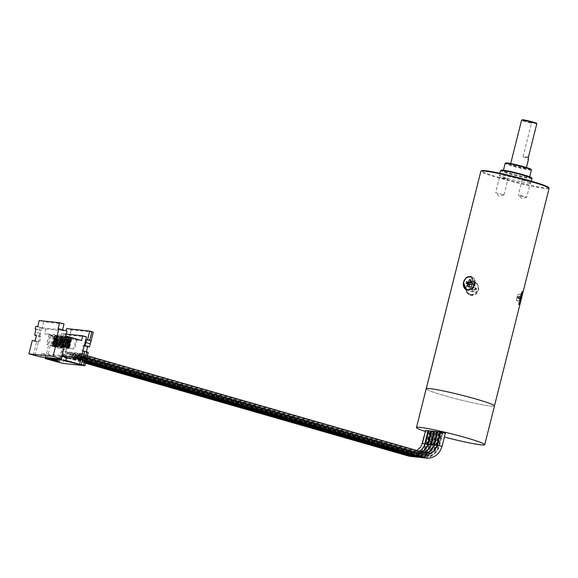 <?xml version="1.0" encoding="UTF-8"?>
<svg xmlns="http://www.w3.org/2000/svg" width="578" height="578" viewBox="0 0 578 578"><rect width="100%" height="100%" fill="white"/><g stroke="black" fill="none" stroke-linecap="round" stroke-linejoin="round"><path stroke-width="0.43" stroke-dasharray="2.89 2.17" d="M429.938 388.626A35.179 2.435 -165.9 0 0 426.217 388.792A35.179 2.435 -165.9 0 0 452.075 397.736A35.179 2.435 -165.9 0 0 490.736 406.103A35.179 2.435 -165.9 0 0 494.45 405.929A35.179 2.435 -165.9 0 0 468.592 396.985A35.179 2.435 -165.9 0 0 429.938 388.626M549.1 188.37A35.179 2.435 14.1 0 1 499.486 178.168A35.179 2.435 14.1 0 1 480.867 171.233M473.505 281.58L472.544 281.392L466.034 286.674C465.254 290.9 466.605 293.74 470.087 295.192L471.07 295.387L478.194 290.17C478.757 285.922 477.197 283.061 473.505 281.58M548.667 187.532A34.637 2.399 14.1 0 1 533.407 185.928A34.637 2.399 14.1 0 1 499.854 177.67A34.637 2.399 14.1 0 1 481.647 170.698M522.266 180.033A16.235 1.127 14.1 0 1 530.864 183.233A16.235 1.127 14.1 0 1 507.961 178.523A16.235 1.127 -165.9 0 1 499.37 175.322A16.235 1.127 -165.9 0 1 522.266 180.033M505.692 178.284L507.99 179.137L501.877 177.887L499.587 177.027L505.692 178.284M524.535 180.271L530.64 181.528L528.35 180.676L522.245 179.418L524.535 180.271M532.042 178.523A16.235 1.127 14.1 0 1 509.146 173.812A16.235 1.127 14.1 0 1 500.555 170.611M531.63 177.786A15.693 1.091 14.1 0 1 524.716 177.056A15.693 1.091 14.1 0 1 509.514 173.313A15.693 1.091 14.1 0 1 501.263 170.156M522.389 174.672A13.532 0.939 14.1 0 1 529.549 177.338A13.532 0.939 14.1 0 1 510.468 173.414A13.532 0.939 -165.9 0 1 503.308 170.748A13.532 0.939 -165.9 0 1 522.389 174.672M531.392 170.011A13.532 0.939 14.1 0 1 512.31 166.081A13.532 0.939 14.1 0 1 505.15 163.415M530.987 169.282A12.991 0.903 14.1 0 1 525.265 168.682A12.991 0.903 14.1 0 1 512.679 165.583A12.991 0.903 14.1 0 1 505.851 162.974M521.977 166.565A8.121 0.564 14.1 0 1 526.276 168.169A8.121 0.564 14.1 0 1 514.825 165.814A8.121 0.564 -165.9 0 1 510.533 164.21A8.121 0.564 -165.9 0 1 521.977 166.565M528.429 157.122L523.097 156.566L531.464 123.266A8.121 0.564 14.1 0 1 525.872 121.828A8.121 0.564 14.1 0 1 521.58 120.231M523.097 156.566L528.451 159.514M536.594 123.273L531.919 122.782A7.579 0.527 14.1 0 1 522.259 119.805M531.464 123.266L531.919 122.782M495.642 192.741L504.045 194.851L495.642 192.741L499.587 177.027M520.59 195.978L526.695 197.235L524.405 196.383L518.3 195.126L520.59 195.978M471.54 295.437A7.037 6.307 96 0 1 466.193 286.688A7.037 6.307 -84 0 1 473.014 281.443A7.037 6.307 -84 0 1 478.353 290.185A7.037 6.307 96 0 1 471.54 295.437L471.07 295.387M470.767 294.433A6.466 5.794 -84 0 1 466.749 286.572A6.466 5.794 -84 0 1 473.909 281.92A6.466 5.794 -84 0 1 477.927 289.78A6.466 5.794 -84 0 1 470.767 294.433M473.815 281.616A6.763 6.062 96 0 0 466.33 286.478A6.763 6.062 96 0 0 470.528 294.701A6.763 6.062 96 0 0 478.02 289.838A6.763 6.062 96 0 0 473.815 281.616M471.67 287.172L469.329 286.5L468.939 288.068L471.272 288.74L470.615 291.363L472.024 291.767L472.681 289.144L475.015 289.816L475.412 288.249L473.071 287.577L473.729 284.954L472.327 284.557L471.67 287.172L473.339 287.345L470.261 286.601L469.921 288.176L470.687 288.35A2.977 2.666 -84 0 1 471.215 286.818M469.329 286.5L470.261 286.601M471.272 288.74L472.941 288.921L470.687 288.35M471.113 288.393A2.977 2.666 -84 0 1 471.648 286.861M468.939 288.068L469.921 288.176M472.941 288.921L472.378 291.168L471.951 291.117A2.977 2.666 96 0 0 473.353 291.522L473.1 291.876L471.691 291.471L471.951 291.117M470.615 291.363L471.691 291.471M473.339 287.345L473.772 285.626A2.977 2.666 -84 0 1 475.174 286.031L474.74 287.75L476.438 288.241A2.977 2.666 -84 0 1 476.178 289.845L474.35 289.325L473.787 291.572A2.977 2.666 -84 0 1 472.378 291.168M473.787 291.572L473.353 291.522M472.024 291.767L473.1 291.876M472.681 289.144L474.35 289.325M476.178 289.845L475.745 289.802L476.005 288.191A2.977 2.666 -84 0 1 475.745 289.802M475.015 289.816L475.997 289.925M476.438 288.241L476.005 288.191M475.412 288.249L476.344 288.343M473.071 287.577L474.74 287.75M475.174 286.031L474.574 285.048L473.729 284.954M473.772 285.626L473.346 285.583A2.977 2.666 -84 0 1 474.748 285.98M473.346 285.583L473.172 284.643L474.574 285.048M472.327 284.557L473.172 284.643M426.246 388.698L426.217 388.792A35.2 2.442 -165.9 0 0 444.822 395.728A35.2 2.442 -165.9 0 0 494.479 405.937M425.148 431.426A35.2 2.442 -165.9 0 0 435.09 434.475A35.2 2.442 -165.9 0 0 444.41 437.033M425.683 430.321L429.981 431.556L445.385 433.139M430.668 431.39L427.38 444.475A14.479 12.976 -84 0 1 413.349 455.276A14.479 12.976 -84 0 1 411.348 454.886L66.737 355.824L67.38 357.428L68.768 356.041L413.378 455.103A14.479 12.976 96 0 0 415.38 455.493A14.479 12.976 96 0 0 429.403 444.692L429.729 444.966L433.016 431.874L432.691 431.6L429.403 444.692L430.408 444.8A14.479 12.976 -84 0 1 416.377 455.601A14.479 12.976 -84 0 1 414.383 455.211L69.765 356.142L70.408 357.746L71.795 356.359L416.406 455.421A14.479 12.976 96 0 0 418.407 455.811A14.479 12.976 96 0 0 432.431 445.009L435.725 431.918L436.043 432.2L432.756 445.284L430.408 444.8L433.695 431.708M69.678 356.72A3.114 1.358 -74 0 0 70.35 358.952A3.114 1.358 -74 0 0 72.293 356.994L69.078 356.07A3.114 1.358 106 0 1 67.135 358.028A3.114 1.358 106 0 1 66.456 355.795L69.266 356.677L66.051 355.752A3.114 1.358 106 0 1 64.107 357.71A3.114 1.358 106 0 1 63.428 355.499L62.886 355.441L63.183 354.263A2.839 1.243 106 0 1 65.126 351.648L81.462 353.368A2.839 1.243 106 0 1 81.556 353.389A2.839 1.243 106 0 1 82.018 356.25L81.722 357.428L81.18 357.37A3.114 1.358 106 0 1 79.244 359.306A3.114 1.358 106 0 1 78.572 357.074L81.787 357.999L78.16 357.031A3.114 1.358 106 0 1 76.217 358.989A3.114 1.358 106 0 1 75.545 356.756L419.433 455.739A14.479 12.976 96 0 0 421.434 456.129A14.479 12.976 96 0 0 435.465 445.327L435.783 445.609L439.07 432.517L438.753 432.243L435.465 445.327L436.462 445.436A14.479 12.976 -84 0 1 422.439 456.237A14.479 12.976 -84 0 1 420.437 455.847L75.826 356.785L76.462 358.382L77.849 356.994L422.46 456.056A14.479 12.976 96 0 0 424.462 456.447A14.479 12.976 96 0 0 438.492 445.652L441.78 432.561L442.098 432.835L438.81 445.927L436.462 445.436L439.75 432.344M440.826 431.918L441.144 432.192L440.515 432.127M437.799 431.6L438.117 431.874L437.488 431.809M434.764 431.282L435.09 431.556L434.461 431.491M431.737 430.957L432.062 431.239L431.426 431.174M428.71 430.639L429.028 430.921L428.399 430.848M66.051 355.752L410.351 454.785A14.479 12.976 96 0 0 412.352 455.175A14.479 12.976 96 0 0 426.376 444.374L426.694 444.648L429.981 431.556L429.664 431.282L426.376 444.374L429.403 444.692M442.784 432.662L439.49 445.754A14.479 12.976 -84 0 1 425.466 456.555A14.479 12.976 -84 0 1 423.464 456.165L78.854 357.103L79.489 358.7C81.31 357.247 81.715 355.643 80.703 353.888L79.316 355.268L78.312 355.167L77.669 353.563L76.282 354.95L75.285 354.849L74.641 353.245L73.254 354.632L72.25 354.524L71.614 352.927L70.227 354.314L69.223 354.206L68.587 352.609L67.2 353.996L411.811 453.058A12.586 11.278 96 0 0 413.552 453.398A12.586 11.278 96 0 0 425.74 444.005L429.028 430.921M70.227 354.314L414.838 453.376A12.586 11.278 96 0 0 416.579 453.716A12.586 11.278 96 0 0 428.768 444.323L432.062 431.239M420.625 454.091A12.586 11.278 96 0 0 431.802 444.648L435.09 431.556M76.282 354.95L420.9 454.012A12.586 11.278 96 0 0 422.634 454.351A12.586 11.278 96 0 0 434.829 444.966L438.117 431.874M79.316 355.268L423.927 454.33A12.586 11.278 96 0 0 425.661 454.669A12.586 11.278 96 0 0 437.857 445.284L441.144 432.192M436.722 432.026L433.435 445.118A14.479 12.976 -84 0 1 419.411 455.919A14.479 12.976 -84 0 1 417.41 455.529L72.792 356.467L73.435 358.064L74.822 356.677M67.2 353.996L66.195 353.888L65.56 352.291C63.739 353.743 63.334 355.354 64.346 357.103L65.733 355.723M85.515 363.201L64.346 357.103M408.964 456.165C407.952 454.416 408.35 452.805 410.17 451.353L65.56 352.291M421.882 449.424A12.586 11.278 -84 0 1 412.548 453.289A12.586 11.278 -84 0 1 410.806 452.95L411.811 453.058L413.277 451.685L68.587 352.609M424.909 449.749A12.586 11.278 -84 0 1 415.575 453.607A12.586 11.278 -84 0 1 413.841 453.268L414.838 453.376L416.305 452.003L71.614 352.927M73.254 354.632L417.865 453.694L419.332 452.321L74.641 353.245M430.964 450.385A12.586 11.278 -84 0 1 421.629 454.25A12.586 11.278 -84 0 1 419.895 453.911L420.9 454.012L422.366 452.646L77.669 353.563M87.372 355.795L80.703 353.888M86.158 360.629L79.489 358.7M81.787 357.999A3.114 1.358 -74 0 0 82.466 360.231A3.114 1.358 -74 0 0 84.402 358.295L84.944 358.353L85.241 357.175A2.839 1.243 -74 0 0 84.771 354.314A2.839 1.243 -74 0 0 84.677 354.292L68.341 352.573A2.839 1.243 -74 0 0 66.398 355.188L66.102 356.366L66.643 356.424L63.428 355.499M81.18 357.37L84.402 358.295M78.76 357.681A3.114 1.358 -74 0 0 79.439 359.913A3.114 1.358 -74 0 0 81.382 357.955M86.028 361.142L76.462 358.382M433.999 450.703A12.586 11.278 -84 0 1 424.664 454.568A12.586 11.278 -84 0 1 422.923 454.229L78.312 355.167M419.26 452.307L419.895 453.911L75.285 354.849M427.937 450.067A12.586 11.278 -84 0 1 418.602 453.925A12.586 11.278 -84 0 1 416.868 453.585L72.25 354.524M413.198 451.671L413.841 453.268L69.223 354.206M410.17 451.353L410.806 452.95L66.195 353.888M416.225 451.989L416.868 453.585L417.865 453.694A12.586 11.278 96 0 0 419.606 454.033L418.602 453.925M85.645 362.681L67.38 357.428M66.643 356.424A3.114 1.358 -74 0 0 67.323 358.635A3.114 1.358 -74 0 0 69.266 356.677M66.102 356.366L62.886 355.441M93.304 332.184L71.116 329.886L66.687 328.607M86.382 351.684L86.259 352.175L88.239 352.342M72.293 356.994L72.705 357.038A3.114 1.358 -74 0 0 73.377 359.27A3.114 1.358 -74 0 0 75.321 357.32L75.732 357.363A3.114 1.358 -74 0 0 76.404 359.595A3.114 1.358 -74 0 0 78.348 357.637M82.936 351.019L81.816 350.897L83.196 345.398L84.272 345.709M83.196 345.398L84.323 345.521M81.816 350.897L86.259 352.175M45.359 357.442L46.016 354.827L62.005 356.51M58.71 361.04L59.303 361.207M59.324 361.106L51.153 358.75M47.056 358.663L52.757 335.991L50.987 335.804L45.373 358.172M54.867 336.721L52.504 346.15L66.051 350.044L51.428 346.034L53.797 336.613L60.249 338.267L81.563 340.514M50.987 335.804L53.797 336.613M66.051 350.044L71.116 329.886M86.49 336.88L65.169 334.633L66.109 330.898M59.476 358.591L65.198 335.811L65.856 335.999M65.198 335.811L44.571 333.636L52.757 335.991M60.358 336.194L70.964 338.975L63.631 337.133L61.196 346.822L57.923 345.882L60.358 336.194L63.631 337.133M66.412 336.829L77.019 339.611L69.685 337.776L67.25 347.457L63.977 346.518L66.412 336.829L69.685 337.776M71.838 338.6L69.931 338.397L67.496 348.079L69.403 348.281L71.838 338.6L61.225 335.818L67.077 337.501L64.642 347.183L64.223 347.14L67.496 348.079M67.077 337.501L69.931 338.397M54.296 335.558L56.203 335.76L53.768 345.442L51.861 345.239L54.296 335.558L57.569 336.497L55.141 346.186L51.861 345.239M53.768 345.442L57.049 346.381L59.476 336.699L56.203 335.76M59.476 336.699L63.833 338.224L57.569 336.497M56.449 336.382L54.014 346.063L57.294 347.01L59.722 337.321L49.116 334.539L57.814 337.119L55.38 346.807L46.681 344.228L53.602 346.02L56.03 336.331M59.722 337.321L57.814 337.119M65.784 337.957L63.876 337.754L61.441 347.443L63.349 347.645L65.784 337.957L55.17 335.182L63.876 337.754M66.34 334.077L61.427 333.557L60.249 338.267M61.427 333.557L65.169 334.633M52.504 346.15L51.428 346.034M35.807 326.382L45.756 328.925L67.07 331.172M45.756 328.925L44.571 333.636M64.592 345.42L63.566 345.124M37.686 326.584L42.129 327.863L62.518 330.009L58.075 328.73M64.035 323.991L43.646 321.838L42.129 327.863M39.203 320.559L43.646 321.838M42.013 327.849L39.839 336.49L40.966 336.606L36.522 335.327M33.343 355.152L36.696 341.8L38.459 341.988L39.839 336.49L36.443 335.637M35.142 340.825L39.579 342.104L40.966 336.606M36.696 341.8L32.252 340.521M35.106 355.34L38.459 341.988L39.579 342.104M63.522 345.312L55.336 342.956M46.016 354.827L41.573 353.548L62.2 355.723M41.573 353.548L40.72 356.951M40.25 327.661L39.593 330.284L35.843 329.207M39.152 336.418L40.308 330.356L39.593 330.284M35.865 329.077L40.308 330.356M39.925 333.325L35.482 332.047M54.932 360.369L48.552 358.627M52.808 359.935L53.364 360.022M56.153 360.607L52.75 359.928M52.432 359.53L52.056 359.516M52.078 359.415L51.529 359.364M51.558 359.263L51.001 359.227M51.023 359.126L50.647 359.148M50.676 359.039L50.207 359.054M50.235 358.945L49.809 358.974M62.265 336.396L59.83 346.085L57.923 345.882M59.173 345.369L60.119 341.62L60.538 341.634L59.592 345.413L59.202 345.377L61.456 346.041L62.438 342.111A2.543 1.286 106.4 0 1 63.183 340.507L64.245 339.127L61.882 338.636L61.55 339.965L63.948 340.413L64.259 339.17M58.97 345.362L59.83 341.591L58.891 345.341L61.362 346.034L62.005 342.082A1.626 0.592 -74.3 0 0 62.121 341.36A8.612 3.15 -74.3 0 0 62.121 341.063L62.041 340.211L59.642 339.763L59.7 340.384A8.612 3.15 105.7 0 1 59.693 340.68A1.626 0.592 105.7 0 1 59.599 341.338A1.626 0.592 -74.3 0 1 59.585 341.403L59.924 341.425A2.543 0.932 -74.3 0 0 60.098 339.763L59.975 338.433L59.642 339.763M58.92 345.348L58.472 345.297L59.426 341.519L59.83 341.591M65.538 337.335L63.103 347.024L59.83 346.085M64.042 337.176L61.615 346.865L61.196 346.822M61.615 346.865L67.46 348.548L69.887 338.86M70.964 338.975L68.529 348.657L67.46 348.548M68.529 348.657L62.684 346.981L65.119 337.292M63.103 347.024L62.684 346.981M62.041 340.211L62.381 338.932L62.518 340.442A2.543 0.932 105.7 0 1 62.352 342.104L61.362 346.034M59.975 338.433L62.352 338.975M58.472 345.297L59.426 341.519M58.631 345.333L61.022 346.005M61.846 338.78L62.381 338.932M59.7 340.384L62.121 341.063M59.693 340.68L62.121 341.36M61.882 338.636L60.95 339.85A2.543 1.286 -73.6 0 0 60.199 341.454L60.538 341.634M59.592 345.413L60.668 341.511A1.626 0.824 -73.6 0 1 60.683 341.454A1.626 0.824 106.4 0 1 60.936 340.81A8.612 4.364 106.4 0 1 61.109 340.536L61.55 339.965M60.17 341.656L59.245 345.391M59.707 345.449L61.456 346.041M60.936 340.81L63.175 341.468A1.626 0.824 -73.6 0 0 62.908 342.176L61.918 346.099M63.948 340.413L63.349 341.193A8.612 4.364 -73.6 0 0 63.175 341.468M63.349 341.193L61.109 340.536M64.245 339.127L63.753 338.983M63.977 346.518L65.885 346.721L68.32 337.032M65.227 346.005L66.174 342.255L66.593 342.27L65.646 346.049L65.256 346.012L67.51 346.677L68.493 342.754A2.543 1.286 106.4 0 1 69.244 341.15L70.306 339.77L70.01 341.049L67.604 340.608L67.937 339.272L67.005 340.485A2.543 1.286 -73.6 0 0 66.26 342.089L65.3 346.027M65.892 342.227L65.48 342.154L64.534 345.933L67.416 346.67L64.946 345.976L65.979 342.06A2.543 0.932 -74.3 0 0 66.152 340.399L66.029 339.076L65.755 341.027A8.612 3.15 105.7 0 1 65.755 341.316A1.626 0.592 105.7 0 1 65.654 341.981A1.626 0.592 -74.3 0 1 65.639 342.039L65.943 342.263M64.974 345.984L64.534 345.933M67.077 346.648L68.067 342.718A1.626 0.592 -74.3 0 0 68.175 341.995A8.612 3.15 -74.3 0 0 68.175 341.706L68.103 340.847L65.697 340.406M68.103 340.847L68.435 339.568L68.58 341.078A2.543 0.932 105.7 0 1 68.406 342.74L67.416 346.67M66.029 339.076L68.414 339.611M70.104 337.819L67.669 347.508L67.25 347.457M67.669 347.508L73.514 349.184L75.949 339.496M73.514 349.184L68.739 347.616L71.173 337.928M65.885 346.721L68.739 347.616M77.019 339.611L74.591 349.3M69.158 347.66L71.593 337.978M70.306 339.77L67.937 339.272M69.815 339.626L70.321 339.813M67.51 346.677L67.973 346.742L68.963 342.812A1.626 0.824 -73.6 0 1 69.23 342.111A8.612 4.364 -73.6 0 1 69.403 341.836L67.164 341.172L67.604 340.608M70.01 341.049L69.403 341.836M67.973 346.742L65.646 346.049M65.769 346.085L66.593 342.27M67.164 341.172A8.612 4.364 106.4 0 0 66.997 341.446A1.626 0.824 106.4 0 0 66.737 342.097A1.626 0.824 -73.6 0 0 66.723 342.154L66.174 342.255M66.997 341.446L69.23 342.111M64.685 345.976L65.48 342.154M65.025 345.998L65.95 342.263M67.908 339.423L68.435 339.568M65.755 341.027L68.175 341.706M65.755 341.316L68.175 341.995M68.464 347.537L69.411 343.787L68.999 343.715L68.052 347.494L68.442 347.53L66.188 346.865L67.178 342.942A2.543 1.286 -73.6 0 0 67.258 341.251L66.932 339.691L69.208 340.536L68.876 341.873L66.586 340.969L66.896 339.727M68.724 347.559L69.165 347.616L70.111 343.838L69.692 343.816L68.753 347.566L66.275 346.879L67.265 342.949A2.543 0.932 -74.3 0 1 67.922 341.323L70.343 342.003L71.116 340.738L70.422 342.66L67.994 341.981L68.796 339.886L67.922 341.323M66.658 337.451L64.223 347.14M69.403 348.281L59.866 345.615L64.642 347.183M68.565 337.653L66.13 347.342M65.711 347.299L68.146 337.61M71.116 340.738L68.804 339.929M68.493 341.165L70.783 342.068M69.165 347.616L66.622 346.901L67.604 342.971A1.626 0.592 105.7 0 1 67.85 342.263A8.612 3.15 105.7 0 1 67.994 341.981M68.674 347.544L69.627 343.823M67.604 342.971L69.692 343.628A2.543 0.932 105.7 0 1 70.343 342.003M70.111 343.838L69.013 347.573M70.422 342.66A8.612 3.15 -74.3 0 0 70.278 342.942L67.85 342.263M70.278 342.942A1.626 0.592 -74.3 0 0 70.046 343.599A1.626 0.592 105.7 0 0 70.032 343.657M69.331 340.037L68.796 339.886M59.866 345.615L62.301 335.934M61.225 335.818L58.797 345.507M69.208 340.536L69.497 341.909A2.543 1.286 106.4 0 1 69.411 343.599L68.999 343.715M68.052 347.494L68.948 343.542A1.626 0.824 106.4 0 0 68.963 343.484A1.626 0.824 -73.6 0 0 69.035 342.812A8.612 4.364 -73.6 0 0 69.006 342.516L68.876 341.873M69.411 343.787L68.399 347.515M67.929 347.457L66.188 346.865M69.035 342.812L66.795 342.154A1.626 0.824 106.4 0 1 66.708 342.877L65.719 346.807M66.586 340.969L66.773 341.851A8.612 4.364 106.4 0 1 66.795 342.154M66.773 341.851L69.006 342.516M66.932 339.691L67.424 339.835M53.118 344.726L54.057 340.977L54.484 340.998L53.53 344.77L53.14 344.734L55.394 345.406L56.384 341.475A2.543 1.286 106.4 0 1 57.128 339.871L58.19 338.491L57.894 339.77L55.488 339.329L55.828 338L54.888 339.214A2.543 1.286 -73.6 0 0 54.144 340.818L53.19 344.748M53.776 340.948L52.836 344.698L52.417 344.654L53.364 340.876L53.87 340.789A2.543 0.932 -74.3 0 0 54.036 339.12L53.92 337.798L53.638 339.748L56.066 340.428L56.326 338.296L56.463 339.799A2.543 0.932 105.7 0 1 56.29 341.468L54.968 345.369L55.95 341.439A1.626 0.592 -74.3 0 0 56.066 340.724A8.612 3.15 -74.3 0 0 56.066 340.428M58.205 338.535L55.828 338M57.049 346.381L56.63 346.338L59.064 336.656M57.988 336.541L55.553 346.229L55.141 346.186M55.553 346.229L61.398 347.905L63.833 338.224M64.909 338.332L62.475 348.021L61.398 347.905M62.475 348.021L56.63 346.338M53.92 337.798L56.297 338.332M55.987 339.575L53.581 339.127M55.791 338.144L56.326 338.296M52.865 344.705L55.307 345.391M52.916 344.719L53.523 340.76A1.626 0.592 -74.3 0 0 53.537 340.702A1.626 0.592 105.7 0 0 53.638 340.037L56.066 340.724M52.417 344.654L54.968 345.369M53.487 340.962L52.569 344.698M55.394 345.406L55.864 345.463L56.846 341.533A1.626 0.824 -73.6 0 1 57.121 340.832A8.612 4.364 -73.6 0 1 57.287 340.558L55.055 339.9L55.488 339.329M57.894 339.77L57.287 340.558M55.864 345.463L53.53 344.77M53.653 344.813L54.57 341.071M55.055 339.9A8.612 4.364 106.4 0 0 54.881 340.175A1.626 0.824 106.4 0 0 54.628 340.818A1.626 0.824 -73.6 0 0 54.614 340.876L54.057 340.977M57.699 338.347L58.19 338.491M54.881 340.175L57.121 340.832M54.166 345.601L55.495 341.699A1.626 0.592 105.7 0 1 55.741 340.984A8.612 3.15 105.7 0 1 55.885 340.702L56.384 339.893L58.667 340.796L59.007 339.459L56.716 338.556L55.806 340.045A2.543 0.932 -74.3 0 0 55.148 341.67L54.166 345.601L57.056 346.338L58.002 342.559L57.576 342.544L56.637 346.294M56.384 339.893L56.716 338.556M57.294 347.01L55.38 346.807M57.092 339.264L54.809 338.361L54.477 339.691L56.76 340.594L57.092 339.264L57.381 340.63A2.543 1.286 106.4 0 1 57.301 342.321L56.774 342.458L55.936 346.222L56.326 346.251M57.381 340.63L55.141 339.972A2.543 1.286 -73.6 0 1 55.062 341.663L54.072 345.586L56.355 346.265L57.294 342.508L56.882 342.443M54.014 346.063L53.602 346.02M54.961 336.223L52.526 345.911M49.116 334.539L46.681 344.228M54.542 336.179L52.107 345.861M55.141 339.972L54.809 338.361M55.936 346.222L56.832 342.263A1.626 0.824 106.4 0 0 56.846 342.205A1.626 0.824 -73.6 0 0 56.919 341.533A8.612 4.364 -73.6 0 0 56.897 341.237L56.76 340.594M57.236 342.516L56.283 346.244M55.813 346.179L54.072 345.586M56.919 341.533L54.686 340.876A1.626 0.824 106.4 0 1 54.592 341.605L53.61 345.528M54.477 339.691L54.657 340.572A8.612 4.364 106.4 0 1 54.686 340.876M54.657 340.572L56.897 341.237M47.757 344.344L50.185 334.655M54.505 345.622L57.056 346.338M56.557 346.273L57.576 342.349A2.543 0.932 105.7 0 1 58.233 340.724L59.007 339.459M58.002 342.559L57.576 342.544M55.495 341.699L57.916 342.378L56.897 346.294M58.667 340.796L58.306 341.381L55.885 340.702M58.306 341.381A8.612 3.15 -74.3 0 0 58.161 341.663L55.741 340.984M58.161 341.663A1.626 0.592 -74.3 0 0 57.93 342.321A1.626 0.592 105.7 0 0 57.916 342.378M63.11 346.973L60.56 346.265L61.55 342.335A1.626 0.592 105.7 0 1 61.795 341.627A8.612 3.15 105.7 0 1 61.94 341.345L62.749 339.286L61.86 340.68A2.543 0.932 -74.3 0 0 61.21 342.313L60.22 346.236L63.11 346.973L64.057 343.195L63.638 343.18L62.691 346.93M63.154 339.9L62.821 341.23L60.531 340.326L60.842 339.091L63.154 339.9L63.435 341.273L61.203 340.608A2.543 1.286 -73.6 0 1 61.116 342.299L60.134 346.229L62.41 346.901L63.349 343.151L62.944 343.079L61.99 346.858L62.381 346.894M63.349 347.645L60.076 346.706L62.503 337.017M62.612 346.908L63.631 342.992A2.543 0.932 105.7 0 1 64.288 341.36L65.061 340.102L62.749 339.286M65.061 340.102L64.368 342.024L61.94 341.345M62.438 340.529L64.729 341.432M60.076 346.706L59.657 346.663L62.092 336.974M59.657 346.663L52.735 344.864L61.441 347.443M56.247 335.291L53.812 344.979M61.015 336.858L58.58 346.547M55.17 335.182L52.735 344.864M60.596 336.815L58.168 346.504M63.435 341.273A2.543 1.286 106.4 0 1 63.356 342.964L62.944 343.079M61.99 346.858L62.886 342.899A1.626 0.824 106.4 0 0 62.901 342.841A1.626 0.824 -73.6 0 0 62.98 342.176A8.612 4.364 -73.6 0 0 62.951 341.873L62.821 341.23M63.349 343.151L62.337 346.879M61.875 346.822L60.134 346.229M62.98 342.176L60.741 341.511A1.626 0.824 106.4 0 1 60.654 342.241L59.664 346.171M60.531 340.326L60.712 341.215A8.612 4.364 106.4 0 1 60.741 341.511M61.203 340.608L60.842 339.091M60.712 341.215L62.951 341.873M61.369 339.199L60.878 339.048M61.55 342.335L63.977 343.014L62.959 346.937M64.368 342.024A8.612 3.15 -74.3 0 0 64.223 342.306L61.795 341.627M64.223 342.306A1.626 0.592 -74.3 0 0 63.992 342.956A1.626 0.592 105.7 0 0 63.977 343.014M63.277 339.394L62.742 339.25M79.533 364.364L70.372 361.633L64.599 360.773M78.138 364.003L67.409 361.366M69.62 361.575L78.008 363.93M75.133 356.713A3.114 1.358 106 0 1 73.189 358.671A3.114 1.358 106 0 1 72.517 356.438L72.792 356.467M85.898 361.655L73.435 358.064M75.732 357.363L72.517 356.438M75.321 357.32L71.795 356.359M72.106 356.395A3.114 1.358 106 0 1 70.162 358.346A3.114 1.358 106 0 1 69.49 356.113L72.705 357.038M85.768 362.168L70.408 357.746M81.722 357.428L84.944 358.353M518.647 304.982A7.037 0.484 -76.2 0 0 520.677 298.739A7.037 0.484 103.8 0 0 522.006 291.319A7.037 0.484 103.8 0 0 519.969 297.562A7.037 0.484 -76.2 0 0 518.647 304.982L519.687 305.235M518.82 304.144A6.466 0.448 103.8 0 0 518.827 304.151A6.466 0.448 103.8 0 0 520.727 298.385A6.466 0.448 103.8 0 0 521.963 291.63A6.466 0.448 103.8 0 0 521.912 291.608A6.466 0.448 103.8 0 0 519.969 297.735A6.466 0.448 103.8 0 0 518.82 304.144L519.116 304.534A6.763 0.47 -76.2 0 1 519.116 304.519A6.763 0.47 -76.2 0 1 520.012 299.072M520.67 296.435A6.763 0.47 -76.2 0 1 522.346 291.413A6.763 0.47 -76.2 0 1 522.404 291.435A6.763 0.47 -76.2 0 1 522.382 292.374M519.543 303.833A6.763 0.47 -76.2 0 1 519.116 304.534M520.706 297.186L517.324 296.355L519.087 296.984L518.574 298.53L517.982 298.335L518.372 296.752M520.655 297.374L519.087 296.984M520.489 298.804L517.982 298.335M517.035 298.104L517.426 296.521M520.735 299.057L518.574 298.53M516.934 297.93L516.371 300.177L517.577 300.863L517.31 300.408M519.947 301.449L517.577 300.863L519.86 301.311M517.324 296.355L516.371 300.177M516.284 300.04L517.231 300.271M520.518 298.696L516.848 297.793M516.746 297.612L518.22 297.937L518.733 296.391L518.09 296.29L517.686 297.843M520.381 298.465L518.22 297.937M517.144 296.059L518.09 296.29M520.778 296.897L518.733 296.391M520.735 297.078L517.245 296.218M517.678 294.498L518.618 294.729L519.716 294.05L521.573 294.505M517.758 294.636L518.618 294.729M518.704 294.867L519.716 294.05L521.544 294.614M466.612 289.983A7.037 5.823 110 0 0 466.894 290.091A7.037 5.823 110 0 0 475.015 284.636A7.037 5.823 -70 0 0 471.699 276.869A7.037 5.823 -70 0 0 463.708 281.833M467.79 289.477A6.466 5.347 -70 0 0 474.625 284.282A6.466 5.347 -70 0 0 470.933 276.963A6.466 5.347 -70 0 0 464.098 282.151A6.466 5.347 -70 0 0 467.79 289.477M471.33 276.739A6.763 5.599 110 0 1 474.639 280.388M472.139 283.242L473.613 283.545L473.1 283.357L472.833 284.954A2.977 2.464 -70 0 0 473.1 283.357M472.219 282.938L473.331 283.343M469.625 284.065L472.833 284.954M473.346 285.142A2.977 2.464 -70 0 0 473.613 283.545M471.821 284.506L473.006 284.94M471.626 284.788L471.056 287.035L470.543 286.854A2.977 2.464 110 0 1 469.56 286.746A2.977 2.464 110 0 1 469.22 286.587L470.543 286.854M468.968 286.681L470.254 287.15M468.614 283.914A2.977 2.464 -70 0 0 468.585 284.174L470.304 284.521L469.741 286.767A2.977 2.464 -70 0 0 470.08 286.934A2.977 2.464 -70 0 0 471.056 287.035M469.741 286.767L469.22 286.587M472.016 283.22L472.45 281.493A2.977 2.464 -70 0 0 472.11 281.334A2.977 2.464 -70 0 0 471.128 281.233L470.745 282.758M467.645 286.413L468.931 286.883M469.574 284.26L470.304 284.521M468.585 284.174L467.335 283.603M466.099 283.35L467.277 283.784M471.128 281.233L470.369 279.976L471.684 280.243L471.937 281.313A2.977 2.464 -70 0 0 471.597 281.146A2.977 2.464 -70 0 0 470.615 281.045M472.45 281.493L471.937 281.313M470.673 279.875L471.684 280.243M528.408 157.527L523.206 156.978M426.376 444.374L422.395 443.413M425.422 443.731L425.74 444.005L425.112 443.94M428.45 444.049L428.768 444.323L428.139 444.258M431.477 444.366L431.802 444.648L431.166 444.576M434.504 444.692L434.829 444.966L434.194 444.901M437.539 445.009L437.857 445.284L437.221 445.219M442.098 446.23L445.125 433.153M441.838 446.245L438.492 445.652M435.465 445.327L432.431 445.009M411.991 456.49L411.348 454.886L410.351 454.785L409.672 455.825M421.781 457.104L422.46 456.056L423.464 456.165L424.1 457.762M422.287 452.625L422.923 454.229L423.927 454.33L425.314 452.95M422.366 452.646L425.336 452.95M419.332 452.321L423.566 452.437M416.305 452.003L421.492 451.844M413.277 451.685L416.861 451.924L419.26 451.201M410.25 451.367L413.834 451.599L416.926 450.529M421.073 457.444L420.437 455.847L419.433 455.739L418.754 456.786M418.046 457.126L417.41 455.529L416.406 455.421L415.726 456.468M415.018 456.808L414.383 455.211L413.378 455.103L412.699 456.15M89.337 346.858L93.015 332.198M71.246 329.901L62.829 363.41M84.598 365.708L87.957 352.356M59.296 362.616L62.655 349.264M59.924 341.425L62.352 342.104M62.518 340.442L60.098 339.763M62.005 342.082L59.585 341.403M62.438 342.111L60.199 341.454M60.668 341.511L62.908 342.176M60.95 339.85L63.183 340.507M68.493 342.754L66.26 342.089M67.005 340.485L69.244 341.15M66.723 342.154L68.963 342.812M65.979 342.06L68.406 342.74M68.58 341.078L66.152 340.399M68.067 342.718L65.639 342.039M69.692 343.628L67.265 342.949M67.178 342.942L69.411 343.599M68.948 343.542L66.708 342.877M69.497 341.909L67.258 341.251M56.463 339.799L54.036 339.12M53.87 340.789L56.29 341.468M55.95 341.439L53.523 340.76M56.384 341.475L54.144 340.818M54.888 339.214L57.128 339.871M54.614 340.876L56.846 341.533M55.062 341.663L57.301 342.321M56.832 342.263L54.592 341.605M57.576 342.349L55.148 341.67M55.806 340.045L58.233 340.724M61.116 342.299L63.356 342.964M62.886 342.899L60.654 342.241M63.631 342.992L61.21 342.313M61.86 340.68L64.288 341.36M63.183 354.263L66.398 355.188M68.341 352.573L65.126 351.648M81.462 353.368L84.677 354.292M85.241 357.175L82.018 356.25M531.377 181.174L530.864 183.233M499.883 173.27L499.37 175.322M529.686 176.803L529.549 177.338M503.445 170.214L503.308 170.748M526.45 167.483L526.276 168.169M510.699 163.531L510.533 164.21M504.045 194.851L507.99 179.137M504.002 194.873L499.211 196.31L495.664 192.777M530.64 181.528L526.695 197.235M522.245 179.418L518.3 195.126M526.659 197.264L521.862 198.695L518.314 195.169M473.014 281.443L472.544 281.392M473.469 291.558L473.035 291.514M474.09 285.633L473.664 285.59M412.699 456.671L417.836 455.609L420.047 454.453L424.505 450.103L426.954 444.634L430.249 431.542M424.808 457.949L429.953 456.887L432.163 455.731L436.621 451.382L439.07 445.913L442.358 432.821M421.781 457.632L426.925 456.569L429.129 455.413L433.594 451.064L436.043 445.595L439.331 432.503M418.754 457.314L423.898 456.244L426.102 455.096L430.567 450.739L433.016 445.277L436.303 432.185M415.726 456.988L420.863 455.926L423.074 454.77L427.532 450.421L429.989 444.952L433.276 431.867M413.349 455.276L412.352 455.175M82.466 360.231L79.244 359.306M79.439 359.913L76.217 358.989M425.466 456.555L424.462 456.447M413.552 453.398L412.548 453.289M416.579 453.716L415.575 453.607M422.634 454.351L421.629 454.25M425.661 454.669L424.664 454.568M422.439 456.237L421.434 456.129M419.411 455.919L418.407 455.811M416.377 455.601L415.38 455.493M70.35 358.952L67.135 358.028M67.323 358.635L64.107 357.71M76.404 359.595L73.189 358.671M73.377 359.27L70.162 358.346M84.771 354.314L81.556 353.389M522.006 291.319L523.054 291.572M521.912 291.608L522.346 291.413M516.313 300.228L517.44 300.777M517.736 294.448L518.676 294.679M518.661 294.679L519.68 294.058M471.699 276.869L471.128 276.66M466.894 290.091L466.323 289.889M470.08 286.934L469.56 286.746M472.11 281.334L471.597 281.146"/><path stroke-width="0.87" d="M426.246 388.698L480.867 171.233A35.179 2.435 14.1 0 1 480.99 171.088A35.179 2.435 14.1 0 1 530.481 181.434A35.179 2.435 14.1 0 1 549.057 188.19A35.179 2.435 14.1 0 1 549.1 188.37L519.81 304.974L520.33 297.648L523.018 292.208M474.82 284.564L471.388 289.202L466.323 289.889L463.375 282.252L466.381 277.462L471.128 276.66L474.82 284.564M480.99 171.088L481.647 170.698A34.637 2.399 14.1 0 1 530.373 180.885A34.637 2.399 14.1 0 1 548.667 187.532L549.057 188.19M499.883 173.27L500.555 170.611A16.235 1.127 14.1 0 1 500.613 170.546A16.235 1.127 14.1 0 1 523.451 175.322A16.235 1.127 14.1 0 1 532.027 178.436A16.235 1.127 14.1 0 1 532.042 178.523L531.377 181.174M500.613 170.546L501.263 170.156A15.693 1.091 14.1 0 1 523.343 174.773A15.693 1.091 14.1 0 1 531.63 177.786L532.027 178.436M503.445 170.214L505.15 163.415A13.532 0.939 14.1 0 1 505.194 163.364A13.532 0.939 14.1 0 1 524.232 167.338A13.532 0.939 14.1 0 1 531.377 169.939A13.532 0.939 14.1 0 1 531.392 170.011L529.686 176.803M505.194 163.364L505.851 162.974A12.991 0.903 14.1 0 1 524.123 166.789A12.991 0.903 14.1 0 1 530.987 169.282L531.377 169.939M526.45 167.483L528.451 159.514L528.429 157.122L536.796 123.829A8.121 0.564 14.1 0 0 533.024 122.579A8.121 0.564 14.1 0 0 521.609 120.195A8.121 0.564 14.1 0 0 521.58 120.231L510.699 163.531M521.609 120.195L522.259 119.805A7.579 0.527 14.1 0 1 528.791 120.947A7.579 0.527 14.1 0 1 536.594 123.273L536.796 123.829M444.41 437.033A35.2 2.442 -165.9 0 0 484.747 444.684L494.479 405.937A35.2 2.442 -165.9 0 0 475.846 399.001A35.2 2.442 -165.9 0 0 426.196 388.784L416.463 427.532A35.2 2.442 -165.9 0 0 425.148 431.426M484.747 444.684A35.2 2.442 -165.9 0 0 466.114 437.748A35.2 2.442 -165.9 0 0 416.463 427.532M445.125 433.153L441.144 432.192M434.829 444.966L434.504 444.692L437.799 431.6L440.515 432.127M431.802 444.648L431.477 444.366L434.764 431.282L437.488 431.809M428.768 444.323L428.45 444.049L431.737 430.957L434.461 431.491M425.74 444.005L425.422 443.731L428.71 430.639L431.426 431.174M416.926 450.529L420.495 447.155L422.395 443.413L425.683 430.321L428.399 430.848M425.683 430.321L422.135 443.427M428.031 430.812L424.743 443.904A12.586 11.278 -84 0 1 421.882 449.424M431.058 431.13L427.771 444.222A12.586 11.278 -84 0 1 424.909 449.749M434.085 431.448L430.798 444.54A12.586 11.278 -84 0 1 427.937 450.067M437.113 431.766L433.825 444.858A12.586 11.278 -84 0 1 430.964 450.385M440.14 432.091L436.852 445.176A12.586 11.278 -84 0 1 433.999 450.703M419.606 454.033A12.586 11.278 96 0 0 420.625 454.091M62.829 363.41L84.887 365.693L65.791 360.405L51.124 358.859L59.303 361.207L53.335 360.578L45.272 358.577L62.829 363.41M90.219 343.773L85.79 342.501L86.881 339.611L91.136 340.825L89.445 346.865L87.639 346.677L86.382 351.684M89.763 331.042L93.304 332.184L91.136 340.825L87.596 339.683L89.763 331.042L66.687 328.607L66.109 330.898M84.272 345.709L87.639 346.677M65.856 335.999L81.563 340.514L82.748 335.804L86.49 336.88L84.323 345.521L85.009 345.593L85.79 342.501M89.445 346.865L85.009 345.593M84.323 345.521L82.936 351.019L88.239 352.342L84.887 365.693M64.172 360.73L70.35 361.734L79.981 364.516L64.172 360.73M51.124 358.859L45.185 358.122L45.359 357.442M62.005 356.51L66.643 357.002L65.791 360.405M47.028 358.765L53.335 360.578M53.364 360.47L58.71 361.04M45.373 358.172L45.272 358.577M86.881 339.611L87.596 339.683M82.936 351.019L79.583 364.371M63.566 345.124L67.07 331.172L58.891 328.817L55.336 342.956L56.413 343.072L53.053 356.424L28.9 353.873L40.72 356.951L61.347 359.126L62.2 355.723L66.643 357.002M61.347 359.126L59.476 358.591L61.239 358.772L64.592 345.42L56.413 343.072M82.748 335.804L66.34 334.077M62.554 329.872L64.035 323.991L59.592 322.712L39.203 320.559L37.686 326.584L35.807 326.382L35.15 329.005L35.865 329.077L34.709 335.139L36.522 335.327L35.142 340.825L32.252 340.521L28.9 353.873M58.891 328.817L58.075 328.73L59.592 322.712M36.443 335.637L34.709 335.139M53.053 356.424L61.239 358.772M47.056 358.663L45.185 358.122M35.843 329.207L35.15 329.005M53.364 360.022L54.932 360.369M53.19 360L52.808 359.935M48.523 358.728L53.935 359.848L56.131 360.715L48.574 358.7L53.169 360.08M52.721 360.036L56.131 360.715M50.142 359.22L50.669 359.372M50.698 359.263L51.196 359.509M51.572 359.487L51.991 359.682M52.02 359.581L52.388 359.762M84.706 351.2L81.346 364.552M64.599 360.773L79.533 364.364M69.62 361.575L67.568 361.532L78.109 364.104L67.344 361.445M522.382 292.374A6.763 0.47 -76.2 0 1 521.175 298.234A6.763 0.47 -76.2 0 1 519.543 303.833M520.012 299.072A6.763 0.47 -76.2 0 1 520.67 296.435M520.995 297.258L519.947 301.449L521.652 294.643L520.706 297.186M521.132 297.489L520.655 297.374M463.708 281.833A7.037 5.823 -70 0 0 463.57 282.324A7.037 5.823 110 0 0 466.612 289.983M474.639 280.388A6.763 5.599 110 0 1 473.252 287.194A6.763 5.599 110 0 1 467.515 289.694A6.763 5.599 110 0 1 463.657 282.035A6.763 5.599 110 0 1 470.803 276.602A6.763 5.599 110 0 1 471.33 276.739M470.015 282.49L472.219 282.938L471.821 284.506L469.625 284.065L468.968 286.681L467.645 286.413L468.303 283.798L466.099 283.35L466.497 281.782L468.693 282.223L469.35 279.608L470.673 279.875L470.015 282.49L472.139 283.242M470.745 282.758L469.098 282.628A2.977 2.464 -70 0 0 468.614 283.914M468.303 283.798L469.574 284.26M469.098 282.628L468.585 282.447A2.977 2.464 -70 0 0 468.093 283.755M467.277 283.784L467.609 282.187L468.585 282.447M466.497 281.782L467.609 282.187M468.693 282.223L470.694 282.953M469.35 279.608L470.369 279.976L470.615 281.045M422.395 443.413L425.112 443.94M425.422 443.731L428.139 444.258M428.45 444.049L431.166 444.576M431.477 444.366L434.194 444.901M434.504 444.692L437.221 445.219M437.857 445.284L437.539 445.009L440.826 431.918M437.539 445.009L441.838 446.245M412.699 456.15L411.832 456.439M409.672 455.825L408.805 456.121M421.781 457.104L420.921 457.4M440.566 431.932L437.279 445.024C435.14 451.086 431.658 453.824 426.839 453.246L425.314 452.95C426.326 454.705 425.921 456.309 424.1 457.762L423.949 457.718M418.754 456.786L417.894 457.082M415.726 456.468L414.86 456.765M91.873 331.649L89.698 340.29M86.808 351.807L83.456 365.159M519.81 304.974L494.479 405.835M419.26 451.201L421.68 449.612L424.512 445.66L428.45 430.653M421.492 451.844L424.707 449.93L427.539 445.978L431.477 430.971M423.566 452.437L427.734 450.248L430.567 446.295L434.504 431.289M425.336 452.95L429.62 451.447L432.611 448.434L434.244 444.699L437.539 431.614M86.158 360.629L426.318 458.195C434.1 458.39 439.367 454.409 442.098 446.23L445.385 433.139M415.726 456.988L411.912 456.468L85.645 362.681M85.515 363.201L408.884 456.15L412.699 456.671M86.028 361.142L420.994 457.429L424.808 457.949M425.394 452.964L87.372 355.795M85.898 361.655L417.966 457.111L421.781 457.632M85.768 362.168L414.939 456.793L418.754 457.314"/></g></svg>
